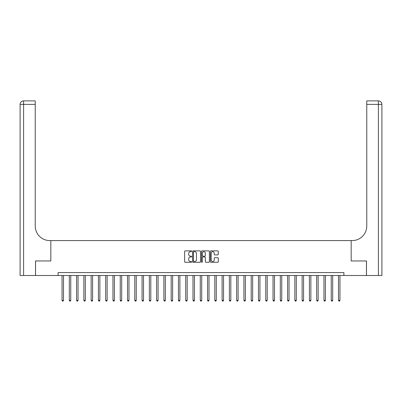 <?xml version="1.0" encoding="UTF-8"?>
<svg xmlns="http://www.w3.org/2000/svg" width="402" height="402" viewBox="0 0 402 402"><rect width="100%" height="100%" fill="white"/><g stroke="black" fill="none" stroke-linecap="round" stroke-linejoin="round"><path stroke-width="0.6" d="M191.689 251.27A0.402 0.402 0 0 0 191.287 250.873L185.216 250.873A0.573 0.573 0 0 0 184.644 251.446L184.644 261.727A0.573 0.573 0 0 0 185.216 262.3L191.287 262.3A0.402 0.402 0 0 0 191.689 261.898A0.402 0.402 0 0 0 191.287 261.501L190.503 261.501A1.829 1.829 0 0 1 188.674 259.672L188.674 258.813A1.829 1.829 0 0 1 190.503 256.984L191.287 256.984A0.402 0.402 0 0 0 191.689 256.587A0.402 0.402 0 0 0 191.287 256.185L190.503 256.185A1.829 1.829 0 0 1 188.674 254.355L188.674 253.501A1.829 1.829 0 0 1 190.503 251.672L191.287 251.672A0.402 0.402 0 0 0 191.689 251.27M217.698 254.898A0.573 0.573 0 0 0 218.266 254.33L218.266 251.446A0.573 0.573 0 0 0 217.698 250.873L210.955 250.873A0.573 0.573 0 0 0 210.382 251.446L210.382 261.727A0.573 0.573 0 0 0 210.955 262.3L217.698 262.3A0.573 0.573 0 0 0 218.266 261.727L218.266 258.24A0.573 0.573 0 0 0 217.698 257.672L214.814 257.672A0.573 0.573 0 0 0 214.241 258.24L214.241 259.968A1.528 1.528 0 0 1 212.713 261.501A1.528 1.528 0 0 1 211.186 259.968L211.186 253.2A1.528 1.528 0 0 1 212.713 251.672A1.528 1.528 0 0 1 214.241 253.2L214.241 254.33A0.573 0.573 0 0 0 214.814 254.898L217.698 254.898M58.109 275.501L35.552 275.501L35.552 260.953L50.833 260.953L50.833 240.577L351.167 240.577L351.167 260.953L351.167 240.577L352.217 240.577A14.552 14.552 0 0 0 366.765 226.03L366.765 100.887L378.408 100.887A3.492 3.492 0 0 1 381.9 104.379L381.9 275.501L366.478 275.501L366.478 260.953L351.167 260.953L366.448 260.953L366.448 275.501L343.891 275.501L343.891 272.591L58.109 272.591L58.109 275.501L343.891 275.501M200.503 251.446A0.573 0.573 0 0 0 199.93 250.873L193.186 250.873A0.573 0.573 0 0 0 192.618 251.446L192.618 261.727A0.573 0.573 0 0 0 193.186 262.3L199.93 262.3A0.573 0.573 0 0 0 200.503 261.727L200.503 251.446M202.07 250.873L208.814 250.873A0.573 0.573 0 0 1 209.382 251.446L209.382 261.727A0.573 0.573 0 0 1 208.814 262.3L205.93 262.3A0.573 0.573 0 0 1 205.357 261.727L205.357 257.556A0.573 0.573 0 0 0 204.784 256.984L202.869 256.984A0.573 0.573 0 0 0 202.301 257.556L202.301 261.898A0.402 0.402 0 0 1 201.899 262.3A0.402 0.402 0 0 1 201.497 261.898L201.497 251.446A0.573 0.573 0 0 1 202.07 250.873M193.814 251.672A0.402 0.402 0 0 0 193.417 252.074L193.417 261.099A0.402 0.402 0 0 0 193.814 261.501L194.643 261.501A1.829 1.829 0 0 0 196.472 259.672L196.472 253.501A1.829 1.829 0 0 0 194.643 251.672L193.814 251.672M205.357 253.23A1.528 1.528 0 0 0 203.829 251.702A1.528 1.528 0 0 0 202.301 253.23L202.301 255.612A0.573 0.573 0 0 0 202.869 256.185L204.784 256.185A0.573 0.573 0 0 0 205.357 255.612L205.357 253.23M62.039 275.501L62.039 300.354L63.491 300.354L63.491 275.501M63.491 300.354L63.054 301.113L62.471 301.113L62.039 300.354M69.31 275.501L69.31 300.354L70.767 300.354L70.767 275.501M70.767 300.354L70.33 301.113L69.747 301.113L69.31 300.354M76.586 275.501L76.586 300.354L78.043 300.354L78.043 275.501M78.043 300.354L77.606 301.113L77.023 301.113L76.586 300.354M83.862 275.501L83.862 300.354L85.319 300.354L85.319 275.501M85.319 300.354L84.882 301.113L84.299 301.113L83.862 300.354M91.138 275.501L91.138 300.354L92.596 300.354L92.596 275.501M92.596 300.354L92.158 301.113L91.576 301.113L91.138 300.354M35.522 260.953L50.833 260.953L50.833 240.577L49.783 240.577A14.552 14.552 0 0 1 35.235 226.03L35.235 104.379L23.592 104.379L23.592 275.501L35.522 275.501L35.522 260.953M23.592 275.501L20.1 275.501L20.1 104.379A3.492 3.492 0 0 1 23.592 100.887L35.235 100.887L35.235 104.379M35.235 100.887L23.592 100.887A3.492 3.492 0 0 0 20.1 104.379L23.592 104.379L23.592 100.887M49.783 240.577A14.552 14.552 0 0 1 35.235 226.03M366.765 100.887L378.408 100.887L377.533 100.887L378.408 100.887L378.408 104.379L366.765 104.379M352.217 240.577A14.552 14.552 0 0 0 366.765 226.03M98.415 275.501L98.415 300.354L99.872 300.354L99.872 275.501M99.872 300.354L99.435 301.113L98.852 301.113L98.415 300.354M105.691 275.501L105.691 300.354L107.143 300.354L107.143 275.501M107.143 300.354L106.711 301.113L106.128 301.113L105.691 300.354M112.967 275.501L112.967 300.354L114.419 300.354L114.419 275.501M114.419 300.354L113.982 301.113L113.404 301.113L112.967 300.354M120.243 275.501L120.243 300.354L121.695 300.354L121.695 275.501M121.695 300.354L121.258 301.113L120.675 301.113L120.243 300.354M127.514 275.501L127.514 300.354L128.972 300.354L128.972 275.501M128.972 300.354L128.534 301.113L127.952 301.113L127.514 300.354M134.791 275.501L134.791 300.354L136.248 300.354L136.248 275.501M136.248 300.354L135.811 301.113L135.228 301.113L134.791 300.354M142.067 275.501L142.067 300.354L143.524 300.354L143.524 275.501M143.524 300.354L143.087 301.113L142.504 301.113L142.067 300.354M149.343 275.501L149.343 300.354L150.8 300.354L150.8 275.501M150.8 300.354L150.363 301.113L149.78 301.113L149.343 300.354M156.619 275.501L156.619 300.354L158.076 300.354L158.076 275.501M158.076 300.354L157.639 301.113L157.056 301.113L156.619 300.354M163.895 275.501L163.895 300.354L165.348 300.354L165.348 275.501M165.348 300.354L164.915 301.113L164.333 301.113L163.895 300.354M171.172 275.501L171.172 300.354L172.624 300.354L172.624 275.501M172.624 300.354L172.187 301.113L171.609 301.113L171.172 300.354M178.448 275.501L178.448 300.354L179.9 300.354L179.9 275.501M179.9 300.354L179.463 301.113L178.88 301.113L178.448 300.354M185.719 275.501L185.719 300.354L187.176 300.354L187.176 275.501M187.176 300.354L186.739 301.113L186.156 301.113L185.719 300.354M192.995 275.501L192.995 300.354L194.452 300.354L194.452 275.501M194.452 300.354L194.015 301.113L193.432 301.113L192.995 300.354M200.271 275.501L200.271 300.354L201.729 300.354L201.729 275.501M201.729 300.354L201.291 301.113L200.709 301.113L200.271 300.354M207.548 275.501L207.548 300.354L209.005 300.354L209.005 275.501M209.005 300.354L208.568 301.113L207.985 301.113L207.548 300.354M214.824 275.501L214.824 300.354L216.281 300.354L216.281 275.501M216.281 300.354L215.844 301.113L215.261 301.113L214.824 300.354M222.1 275.501L222.1 300.354L223.552 300.354L223.552 275.501M223.552 300.354L223.12 301.113L222.537 301.113L222.1 300.354M229.376 275.501L229.376 300.354L230.828 300.354L230.828 275.501M230.828 300.354L230.391 301.113L229.813 301.113L229.376 300.354M236.652 275.501L236.652 300.354L238.105 300.354L238.105 275.501M238.105 300.354L237.667 301.113L237.085 301.113L236.652 300.354M243.924 275.501L243.924 300.354L245.381 300.354L245.381 275.501M245.381 300.354L244.944 301.113L244.361 301.113L243.924 300.354M251.2 275.501L251.2 300.354L252.657 300.354L252.657 275.501M252.657 300.354L252.22 301.113L251.637 301.113L251.2 300.354M258.476 275.501L258.476 300.354L259.933 300.354L259.933 275.501M259.933 300.354L259.496 301.113L258.913 301.113L258.476 300.354M265.752 275.501L265.752 300.354L267.209 300.354L267.209 275.501M267.209 300.354L266.772 301.113L266.189 301.113L265.752 300.354M273.028 275.501L273.028 300.354L274.486 300.354L274.486 275.501M274.486 300.354L274.048 301.113L273.466 301.113L273.028 300.354M280.305 275.501L280.305 300.354L281.757 300.354L281.757 275.501M281.757 300.354L281.325 301.113L280.742 301.113L280.305 300.354M287.581 275.501L287.581 300.354L289.033 300.354L289.033 275.501M289.033 300.354L288.596 301.113L288.018 301.113L287.581 300.354M294.857 275.501L294.857 300.354L296.309 300.354L296.309 275.501M296.309 300.354L295.872 301.113L295.289 301.113L294.857 300.354M302.128 275.501L302.128 300.354L303.585 300.354L303.585 275.501M303.585 300.354L303.148 301.113L302.565 301.113L302.128 300.354M309.404 275.501L309.404 300.354L310.862 300.354L310.862 275.501M310.862 300.354L310.424 301.113L309.841 301.113L309.404 300.354M316.681 275.501L316.681 300.354L318.138 300.354L318.138 275.501M318.138 300.354L317.701 301.113L317.118 301.113L316.681 300.354M323.957 275.501L323.957 300.354L325.414 300.354L325.414 275.501M325.414 300.354L324.977 301.113L324.394 301.113L323.957 300.354M331.233 275.501L331.233 300.354L332.69 300.354L332.69 275.501M332.69 300.354L332.253 301.113L331.67 301.113L331.233 300.354M338.509 275.501L338.509 300.354L339.961 300.354L339.961 275.501M339.961 300.354L339.529 301.113L338.946 301.113L338.509 300.354M378.408 275.501L378.408 104.379L381.9 104.379"/></g></svg>
